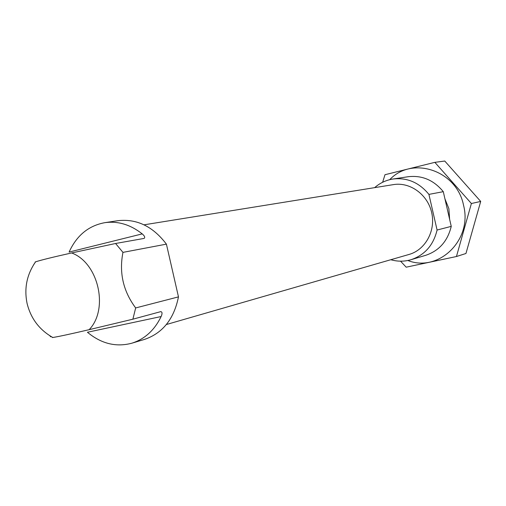 <?xml version="1.0" encoding="UTF-8"?>
<svg xmlns="http://www.w3.org/2000/svg" width="506" height="506" viewBox="0 0 506 506"><rect width="100%" height="100%" fill="white"/><g stroke="black" fill="none" stroke-linecap="round" stroke-linejoin="round"><path stroke-width="0.76" d="M131.826 343.207L144.469 339.425C162.654 333.207 173.988 319.027 178.473 296.877L135.665 307.945L132.882 319.185L160.794 311.626C162.318 311.936 162.432 313.575 161.129 316.541C154.482 330.247 144.716 339.134 131.826 343.207C116.064 347.382 101.263 343.726 87.43 332.252L161.129 316.541M51.315 336.654L50.758 336.8L49.727 335.68M33.775 264.511L34.37 263.588M142.224 233.892C130.472 224.613 118.006 220.869 104.818 222.672C88.575 225.676 76.665 235.473 69.107 252.064L142.224 233.892C144.665 235.967 145.285 237.478 144.083 238.421L115.577 243.487L122.958 252.374L166.411 244.139C152.92 226.372 136.734 218.56 117.86 220.692L104.818 222.672M135.665 307.945C123.205 291.216 118.967 272.696 122.958 252.374M115.577 243.487L71.631 252.956C53.181 257.067 41.169 260.027 35.591 261.83C26.818 274.486 23.991 288.395 27.109 303.556C30.86 318.571 39.424 329.887 52.807 337.496L52.384 337.546M52.807 337.496C58.5 336.617 70.619 334.011 89.164 329.672L132.882 319.185M390.784 259.723C397.577 261.659 404.332 261.653 411.043 259.698L425.723 255.309C439.151 250.767 447.658 241.122 451.244 226.372L443.288 191.673C433.762 180.092 422.036 175.114 408.114 176.727L392.966 179.023C386.059 180.123 379.949 182.995 374.636 187.65M451.244 226.372L437.083 230.034C433.44 245.17 424.762 255.056 411.043 259.698M443.288 191.673L428.917 194.393C419.164 182.495 407.185 177.372 392.966 179.023M166.36 324.529L409.095 254.436C425.35 249.894 435.862 230.78 431.707 212.703C427.753 194.589 410.088 181.787 393.447 184.614L144.02 224.822M428.917 194.393L437.083 230.034M178.473 296.877L166.411 244.139M35.123 262.007L35.591 261.83M389.734 179.668C412.15 155.658 456.747 170.313 463.553 205.309C472.737 239.983 438.55 272.728 407.849 260.495M444.926 198.814L448.879 208.681L449.619 219.294M400.556 261.178L406.185 267.187L456.45 256.523L471.383 203.513L434.856 162.344L384.99 174.715L382.637 182.268M434.856 162.344L444.755 161.034L480.7 201.426L465.95 253.493L456.45 256.523M471.383 203.513L480.7 201.426M89.164 329.672C109.049 309.103 98.449 262.728 71.631 252.956"/></g></svg>
